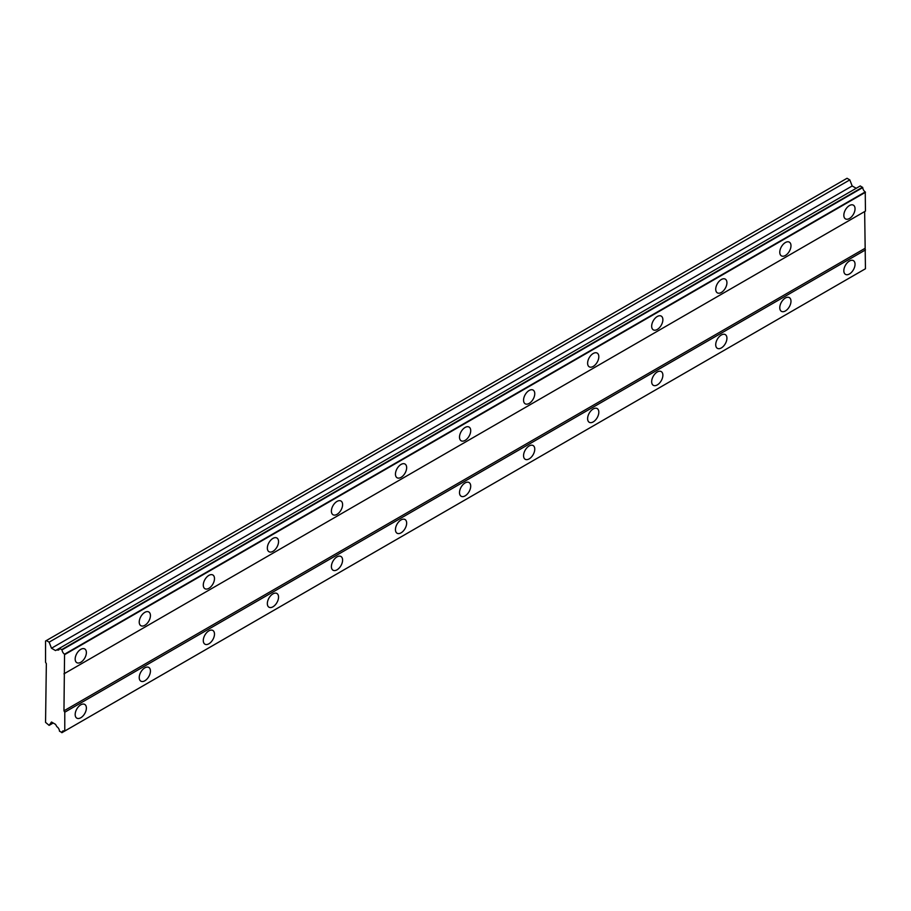 <?xml version="1.0" encoding="UTF-8"?>
<svg xmlns="http://www.w3.org/2000/svg" width="911" height="911" viewBox="0 0 911 911"><rect width="100%" height="100%" fill="white"/><g stroke="black" fill="none" stroke-linecap="round" stroke-linejoin="round"><path stroke-width="1.37" d="M849.439 218.503A7.926 4.578 120 0 0 854.609 211.523A7.926 4.578 120 0 0 853.402 205.169A7.926 4.578 120 0 0 849.439 205.556A7.926 4.578 120 0 0 844.258 212.548A7.926 4.578 120 0 0 845.476 218.891A7.926 4.578 120 0 0 849.439 218.503M80.783 662.286A7.926 4.578 120 0 0 85.953 655.294A7.926 4.578 120 0 0 84.746 648.951A7.926 4.578 120 0 0 80.783 649.338A7.926 4.578 120 0 0 75.602 656.319A7.926 4.578 120 0 0 76.82 662.673A7.926 4.578 120 0 0 80.783 662.286M144.838 625.299A7.926 4.578 120 0 0 150.008 618.318A7.926 4.578 120 0 0 148.8 611.964A7.926 4.578 120 0 0 144.838 612.351A7.926 4.578 120 0 0 139.656 619.343A7.926 4.578 120 0 0 140.875 625.698A7.926 4.578 120 0 0 144.838 625.299M208.892 588.324A7.926 4.578 120 0 0 214.062 581.332A7.926 4.578 120 0 0 212.855 574.978A7.926 4.578 120 0 0 208.892 575.376A7.926 4.578 120 0 0 203.711 582.357A7.926 4.578 120 0 0 204.929 588.711A7.926 4.578 120 0 0 208.892 588.324M272.947 551.337A7.926 4.578 120 0 0 278.117 544.357A7.926 4.578 120 0 0 276.91 538.002A7.926 4.578 120 0 0 272.947 538.39A7.926 4.578 120 0 0 267.766 545.382A7.926 4.578 120 0 0 268.984 551.724A7.926 4.578 120 0 0 272.947 551.337M337.002 514.351A7.926 4.578 120 0 0 342.172 507.37A7.926 4.578 120 0 0 340.965 501.016A7.926 4.578 120 0 0 337.002 501.414A7.926 4.578 120 0 0 331.82 508.395A7.926 4.578 120 0 0 333.039 514.749A7.926 4.578 120 0 0 337.002 514.351M401.056 477.375A7.926 4.578 120 0 0 406.226 470.395A7.926 4.578 120 0 0 405.019 464.041A7.926 4.578 120 0 0 401.056 464.428A7.926 4.578 120 0 0 395.875 471.42A7.926 4.578 120 0 0 397.094 477.763A7.926 4.578 120 0 0 401.056 477.375M465.111 440.389A7.926 4.578 120 0 0 470.281 433.408A7.926 4.578 120 0 0 469.074 427.054A7.926 4.578 120 0 0 465.111 427.453A7.926 4.578 120 0 0 459.93 434.433A7.926 4.578 120 0 0 461.148 440.787A7.926 4.578 120 0 0 465.111 440.389M529.166 403.414A7.926 4.578 120 0 0 534.336 396.422A7.926 4.578 120 0 0 533.129 390.079A7.926 4.578 120 0 0 529.166 390.466A7.926 4.578 120 0 0 523.984 397.447A7.926 4.578 120 0 0 525.203 403.801A7.926 4.578 120 0 0 529.166 403.414M593.22 366.427A7.926 4.578 120 0 0 598.39 359.446A7.926 4.578 120 0 0 597.183 353.092A7.926 4.578 120 0 0 593.22 353.491A7.926 4.578 120 0 0 588.039 360.471A7.926 4.578 120 0 0 589.258 366.826A7.926 4.578 120 0 0 593.22 366.427M657.275 329.452A7.926 4.578 120 0 0 662.445 322.46A7.926 4.578 120 0 0 661.238 316.106A7.926 4.578 120 0 0 657.275 316.504A7.926 4.578 120 0 0 652.094 323.485A7.926 4.578 120 0 0 653.312 329.839A7.926 4.578 120 0 0 657.275 329.452M721.33 292.465A7.926 4.578 120 0 0 726.5 285.485A7.926 4.578 120 0 0 725.293 279.13A7.926 4.578 120 0 0 721.33 279.518A7.926 4.578 120 0 0 716.148 286.51A7.926 4.578 120 0 0 717.367 292.864A7.926 4.578 120 0 0 721.33 292.465M785.384 255.49A7.926 4.578 120 0 0 790.554 248.498A7.926 4.578 120 0 0 789.347 242.144A7.926 4.578 120 0 0 785.384 242.542A7.926 4.578 120 0 0 780.203 249.523A7.926 4.578 120 0 0 781.422 255.877A7.926 4.578 120 0 0 785.384 255.49M849.439 273.972A7.926 4.578 120 0 0 854.609 266.991A7.926 4.578 120 0 0 853.402 260.637A7.926 4.578 120 0 0 849.439 261.036A7.926 4.578 120 0 0 844.258 268.016A7.926 4.578 120 0 0 845.476 274.37A7.926 4.578 120 0 0 849.439 273.972M80.783 717.754A7.926 4.578 120 0 0 85.953 710.774A7.926 4.578 120 0 0 84.746 704.419A7.926 4.578 120 0 0 80.783 704.807A7.926 4.578 120 0 0 75.602 711.798A7.926 4.578 120 0 0 76.82 718.153A7.926 4.578 120 0 0 80.783 717.754M144.838 680.779A7.926 4.578 120 0 0 150.008 673.787A7.926 4.578 120 0 0 148.8 667.433A7.926 4.578 120 0 0 144.838 667.831A7.926 4.578 120 0 0 139.656 674.812A7.926 4.578 120 0 0 140.875 681.166A7.926 4.578 120 0 0 144.838 680.779M208.892 643.792A7.926 4.578 120 0 0 214.062 636.812A7.926 4.578 120 0 0 212.855 630.458A7.926 4.578 120 0 0 208.892 630.845A7.926 4.578 120 0 0 203.711 637.837A7.926 4.578 120 0 0 204.929 644.179A7.926 4.578 120 0 0 208.892 643.792M272.947 606.806A7.926 4.578 120 0 0 278.117 599.825A7.926 4.578 120 0 0 276.91 593.471A7.926 4.578 120 0 0 272.947 593.87A7.926 4.578 120 0 0 267.766 600.85A7.926 4.578 120 0 0 268.984 607.204A7.926 4.578 120 0 0 272.947 606.806M337.002 569.83A7.926 4.578 120 0 0 342.172 562.839A7.926 4.578 120 0 0 340.965 556.496A7.926 4.578 120 0 0 337.002 556.883A7.926 4.578 120 0 0 331.82 563.875A7.926 4.578 120 0 0 333.039 570.218A7.926 4.578 120 0 0 337.002 569.83M401.056 532.844A7.926 4.578 120 0 0 406.226 525.863A7.926 4.578 120 0 0 405.019 519.509A7.926 4.578 120 0 0 401.056 519.908A7.926 4.578 120 0 0 395.875 526.888A7.926 4.578 120 0 0 397.094 533.242A7.926 4.578 120 0 0 401.056 532.844M465.111 495.869A7.926 4.578 120 0 0 470.281 488.877A7.926 4.578 120 0 0 469.074 482.534A7.926 4.578 120 0 0 465.111 482.921A7.926 4.578 120 0 0 459.93 489.902A7.926 4.578 120 0 0 461.148 496.256A7.926 4.578 120 0 0 465.111 495.869M529.166 458.882A7.926 4.578 120 0 0 534.336 451.902A7.926 4.578 120 0 0 533.129 445.547A7.926 4.578 120 0 0 529.166 445.946A7.926 4.578 120 0 0 523.984 452.926A7.926 4.578 120 0 0 525.203 459.281A7.926 4.578 120 0 0 529.166 458.882M593.22 421.907A7.926 4.578 120 0 0 598.39 414.915A7.926 4.578 120 0 0 597.183 408.561A7.926 4.578 120 0 0 593.22 408.959A7.926 4.578 120 0 0 588.039 415.94A7.926 4.578 120 0 0 589.258 422.294A7.926 4.578 120 0 0 593.22 421.907M657.275 384.92A7.926 4.578 120 0 0 662.445 377.94A7.926 4.578 120 0 0 661.238 371.586A7.926 4.578 120 0 0 657.275 371.973A7.926 4.578 120 0 0 652.094 378.965A7.926 4.578 120 0 0 653.312 385.319A7.926 4.578 120 0 0 657.275 384.92M721.33 347.934A7.926 4.578 120 0 0 726.5 340.953A7.926 4.578 120 0 0 725.293 334.599A7.926 4.578 120 0 0 721.33 334.997A7.926 4.578 120 0 0 716.148 341.978A7.926 4.578 120 0 0 717.367 348.332A7.926 4.578 120 0 0 721.33 347.934M785.384 310.958A7.926 4.578 120 0 0 790.554 303.978A7.926 4.578 120 0 0 789.347 297.624A7.926 4.578 120 0 0 785.384 298.011A7.926 4.578 120 0 0 780.203 305.003A7.926 4.578 120 0 0 781.422 311.346A7.926 4.578 120 0 0 785.384 310.958M63.964 673.844L864.653 211.568L865.45 268.756L64.772 731.032L64.772 712.208L63.964 710.819L64.556 654.2A3.735 2.152 60 0 1 62.062 649.862L59.477 648.29A3.735 2.152 60 0 1 58.703 649.93A3.735 2.152 60 0 1 56.892 649.782L55.525 650.568L51.483 648.233L49.126 642.164L46.347 640.558L45.55 641.014L45.55 662.286L46.347 663.663L45.55 722.377L49.126 725.372L51.483 722.013L55.525 724.347L56.892 726.716A3.735 2.152 60 0 1 59.477 731.18L62.062 732.592A3.735 2.152 60 0 1 62.825 731.032A3.735 2.152 60 0 1 64.556 731.146L64.761 731.032M59.614 648.211L860.291 185.935L862.74 187.586A3.735 2.152 60 0 0 865.245 191.925L865.45 211.101L64.772 673.377M865.45 268.756L64.556 731.146M62.062 732.592L862.74 270.328L61.857 732.717M856.215 188.292L852.172 185.969L849.815 179.888L847.036 178.283L46.347 640.558M862.535 187.233L61.857 649.509M865.245 191.925L64.556 654.2M62.062 649.862L862.74 187.586M64.772 654.553L865.45 192.289M864.653 248.555L63.964 710.819M64.772 712.208L865.45 249.933M53.214 723.015L49.126 725.372M849.815 179.888L49.126 642.164M852.172 185.969L51.483 648.233M59.477 648.29L56.892 649.782"/></g></svg>
